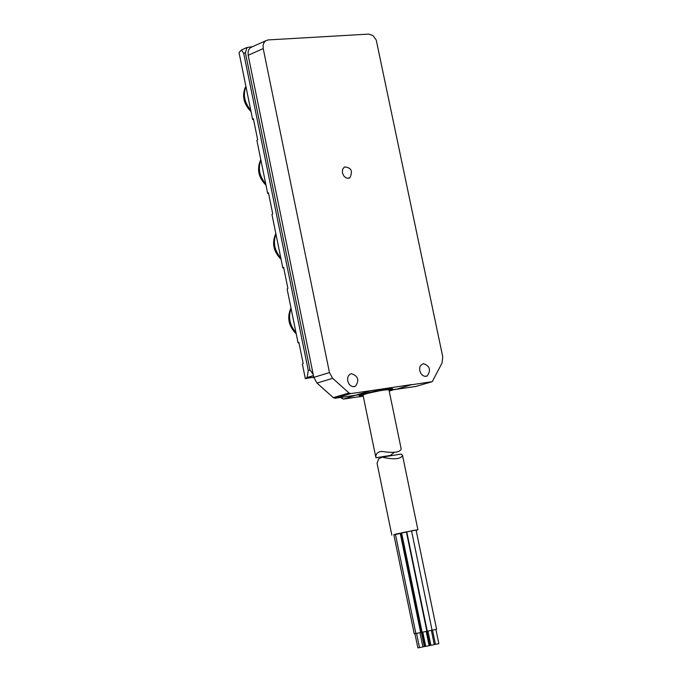 <?xml version="1.0" encoding="UTF-8"?>
<svg xmlns="http://www.w3.org/2000/svg" width="682" height="682" viewBox="0 0 682 682"><rect width="100%" height="100%" fill="white"/><g stroke="black" fill="none" stroke-linecap="round" stroke-linejoin="round"><path stroke-width="1.02" d="M415.867 633.51L395.415 534.177L400.198 533.205L420.666 632.538L414.23 633.817L393.838 534.688L395.441 534.296M411.561 530.971L416.088 530.076L436.599 629.273L422.09 632.265L421.118 632.436L400.658 533.179L401.613 532.932M421.109 632.41L420.666 632.495L400.249 533.426L400.684 533.298M430.905 645.274L429.813 645.487L406.378 531.866L401.596 532.838L422.09 632.265M432.064 630.219L411.544 530.886L406.762 531.858L427.264 631.2M416.139 530.323L417.904 529.786L413.156 530.477L393.872 534.876M400.556 454.161L401.263 454.05L402.499 455.295C401.016 459.182 394.196 459.804 382.031 457.162L378.749 458.705L377.052 463.3M416.574 633.373L419.507 647.627L422.9 646.937L419.959 632.691M422.797 632.129L425.738 646.391L429.131 645.701L426.19 631.438M414.937 633.68L417.87 647.9L419.498 647.585M421.826 632.299L424.758 646.536L425.73 646.357M427.972 631.063L430.913 645.317L434.306 644.626L431.356 630.373M421.374 632.385L424.298 646.579L424.75 646.493M422.874 646.834L424.289 646.536M432.516 630.117L435.457 644.345L438.841 643.663L435.9 629.426M429.097 645.556L429.796 645.411M434.281 644.541L435.448 644.302M359.269 395.756L362.875 394.179L355.313 395.287L371.093 390.641L350.787 393.591L335.05 398.237L355.313 395.287M371.093 390.641L412.005 384.546L396.165 389.328L389.891 390.24M412.03 384.691L432.243 381.664L442.098 362.892L442.737 356.771L376.225 39.999L373.054 35.634L368.698 34.1L268.248 39.914L265.699 40.775L263.849 42.872L263.107 45.217L263.218 48.584L329.457 372.577L332.654 378.322L349.048 392.985L350.787 393.591M347.692 380.923L347.624 378.041L348.374 375.876L349.772 374.358L351.469 373.693C358.263 376.072 359.576 380.266 355.399 386.293L352.901 386.685L350.821 385.842L349.014 384.026L347.692 380.923M342.415 172.827L342.543 169.434L344.367 166.979C351.281 167.397 353.106 171.012 349.84 177.832L347.479 178.3L345.493 177.533L343.719 175.811L342.415 172.827M419.745 370.676L419.66 367.828L420.393 365.688L423.343 363.6C429.95 365.978 431.229 370.113 427.171 375.995L424.767 376.345L422.772 375.501L421.033 373.719L419.745 370.676M412.005 384.546L396.165 389.328L415.832 386.455L431.74 381.826M313.754 377.078L305.34 378.655L307.122 377.53L308.264 370.437L309.986 369.9L313.217 374.478L248.18 55.268L248.078 51.926L248.819 49.581L250.226 47.825L252.212 46.794M305.34 378.655L302.39 364.128L303.192 363.6L298.869 342.321L298.068 342.875L287.131 289.083L287.906 288.452L283.61 267.31L282.834 267.966L271.965 214.523L272.723 213.798L268.452 192.784L267.694 193.543L256.892 140.432L257.634 139.614L253.389 118.736L252.655 119.589L239.032 52.608L241.496 49.957L243.73 53.401L308.264 370.437M335.05 398.237L333.319 397.649L316.994 383.079L313.814 377.368L313.217 374.478M356.601 394.955L343.421 399.081L340.267 397.478M252.468 46.683L247.055 47.51L245.384 52.659L309.986 369.9M268.589 193.458L267.694 193.543M253.542 119.52L252.655 119.589M283.721 267.873L282.834 267.966M298.955 342.765L298.068 342.875M251.036 111.618C243.815 104.218 241.863 96.213 245.17 87.611L245.887 86.316M266.006 185.223C258.657 177.721 256.756 169.554 260.285 160.73L260.822 159.758M281.069 259.296C273.593 251.684 271.734 243.346 275.511 234.293L275.86 233.67M296.235 333.848C288.614 326.107 286.815 317.599 290.839 308.307L290.984 308.059M275.946 234.114C272.877 242.579 274.496 250.55 280.813 258.026M245.946 86.588C242.852 94.789 244.446 102.658 250.746 110.203M260.899 160.117C257.813 168.445 259.424 176.365 265.733 183.876M291.095 308.579C288.034 317.181 289.662 325.203 295.988 332.646M416.259 386.327L415.832 386.455M389.217 391.076L394.844 389.371M362.875 394.179L356.285 394.997M363.174 395.79L359.252 395.807L362.901 394.324L386.506 389.328L392.713 389.013L389.09 390.479M392.713 389.013L392.653 388.731C387.623 388.501 377.683 390.275 362.841 394.043M396.14 389.183L390.701 389.976M310.847 377.487L313.831 377.47M340.923 397.384L343.421 399.081L363.25 396.174M310.327 377.555L313.771 377.18M375.799 457.187L363.012 395.04L365.85 393.889C377.351 390.974 385.049 389.601 388.945 389.78L401.204 449.029C399.933 452.43 393.471 453.223 381.818 451.416L379.252 451.842L376.907 453.394L375.859 455.559L375.97 457.767L390.3 455.448L394.332 452.405M245.384 52.659L243.73 53.401M263.218 48.584L248.18 55.268M313.814 377.368L329.457 372.577M313.447 375.586L307.122 377.53M333.319 397.649L349.048 392.985M332.654 378.322L316.994 383.079M417.904 529.786L402.499 455.295M377.035 463.189L391.826 535.089M401.263 454.05L382.039 457.162M245.17 87.611L245.929 86.52M260.285 160.73L260.865 159.938M275.511 234.293L275.886 233.807M349.84 177.832L348.681 178.266M355.399 386.293L353.975 386.711M427.171 375.995L425.849 376.379M265.69 40.767L250.661 47.493M247.037 47.476L241.496 49.957"/></g></svg>
